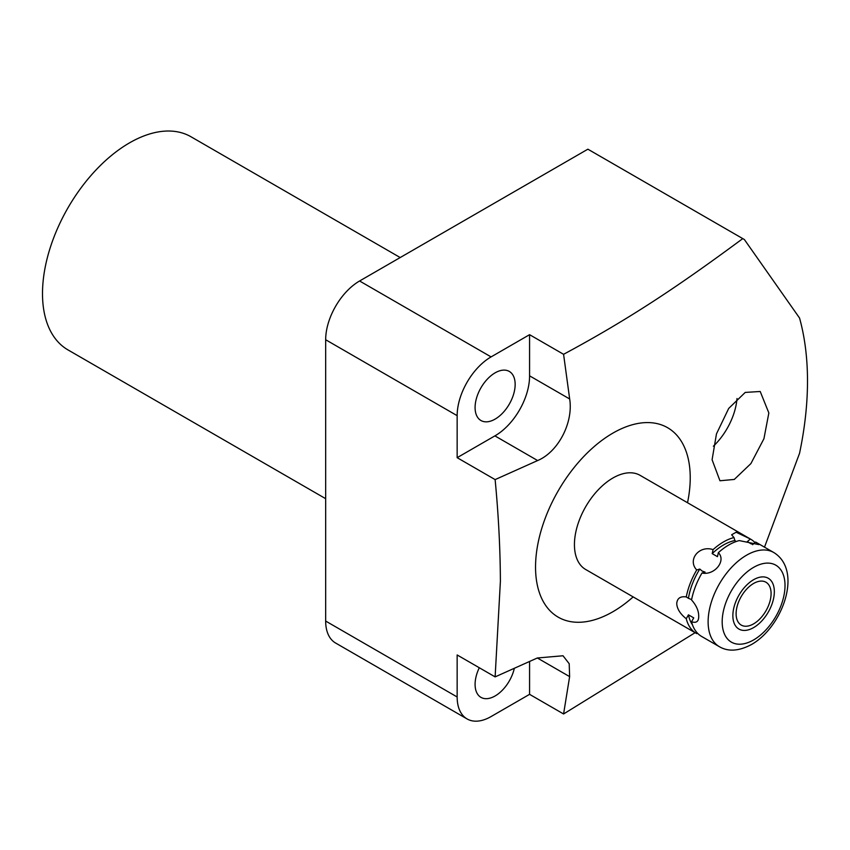 <?xml version="1.0" encoding="UTF-8"?>
<svg xmlns="http://www.w3.org/2000/svg" width="850" height="850" viewBox="0 0 850 850"><rect width="100%" height="100%" fill="white"/><g stroke="black" fill="none" stroke-linecap="round" stroke-linejoin="round"><path stroke-width="1.27" d="M633.154 596.912A109.374 63.144 -60 0 1 535.543 567.077A109.374 63.144 -60 0 1 612.893 433.118A109.374 63.144 -60 0 1 690.232 477.774A109.374 63.144 -60 0 1 687.523 502.722M754.991 542.608A54.379 31.397 120 0 0 750.731 539.219L640.071 475.331A54.379 31.397 120 0 0 612.893 478.019A54.379 31.397 120 0 0 577.362 525.938A54.379 31.397 120 0 0 585.703 569.511L696.352 633.399A54.379 31.397 120 0 0 696.724 633.611L697.372 633.059M768.846 412.951L763.938 438.706L750.901 463.601L734.283 479.442L719.95 480.76L712.088 459.744L716.465 433.904L728.705 408.425L745.237 392.413L760.208 391.489L768.846 412.951M537.338 657.985L563.019 655.764L569.202 663.722L569.628 676.621L537.338 657.985L495.125 676.887L500.395 581.283C500.246 548.686 498.493 514.792 495.125 479.602L457.151 457.672L494.902 435.88A48.726 28.135 120 0 0 529.571 375.828L529.571 334.677L491.077 356.904A47.972 27.699 120 0 0 457.151 415.661L457.151 457.672M695.119 632.687L563.582 713.979L569.628 676.621M495.125 479.602L537.636 460.551C558.322 451.902 573.474 422.493 569.67 398.979L563.582 354.312C629.68 318.707 677.078 287.172 742.773 238.616A310.728 179.403 -60 0 1 743.144 238.829A310.728 179.403 -60 0 1 744.409 239.572L799.542 318.017A310.728 179.403 -60 0 1 807.5 381.076A310.728 179.403 -60 0 1 799.542 453.326L764.501 547.166M684.409 204.924L672.191 197.869M742.773 238.616L587.881 149.186A310.728 179.403 -60 0 1 588.253 149.409L672.828 198.231M563.582 713.979L529.571 694.344L491.077 716.561A47.972 27.699 -60 0 1 467.086 718.941L335.601 643.025A47.972 27.699 -60 0 1 325.667 621.063L325.667 339.745A47.972 27.699 -60 0 1 359.592 280.989L491.077 356.904M587.881 149.186L359.592 280.989M325.667 498.684L67.989 349.913A123.048 71.039 120 0 1 42.5 293.579A123.048 71.039 -60 0 1 96.209 169.745A123.048 71.039 -60 0 1 191.027 136.786L400.201 257.55M467.086 718.941A47.972 27.699 -60 0 1 457.151 696.979L325.667 621.063M529.571 694.344L529.571 661.544M495.125 676.887L457.151 654.968L457.151 696.979M514.303 668.419A28.337 16.363 -60 0 1 480.951 697.361A28.337 16.363 -60 0 1 475.086 684.388A28.337 16.363 -60 0 1 479.304 667.749M475.086 407.543A28.337 16.363 -60 0 1 487.454 379.026A28.337 16.363 -60 0 1 509.288 371.429A28.337 16.363 -60 0 1 515.153 384.402A28.337 16.363 -60 0 1 502.786 412.919A28.337 16.363 -60 0 1 480.951 420.516A28.337 16.363 -60 0 1 475.086 407.543M563.582 354.312L529.571 334.677M737.003 398.544A48.726 28.135 -60 0 1 713.394 446.207M719.376 646.691L701.622 636.448A54.379 31.397 120 0 1 691.539 621.775C696.373 623.284 698.764 621.477 698.711 616.378C698.764 610.863 696.373 605.391 691.539 599.962A54.379 31.397 120 0 1 701.994 573.017C714.531 575.652 726.506 560.766 718.356 552.659A54.379 31.397 120 0 1 728.811 544.956A54.379 31.397 120 0 1 739.266 540.589L758.859 544.606L755.629 542.056A54.379 31.397 120 0 1 756.001 542.258L773.755 552.511A54.379 31.397 -60 0 0 746.566 555.199A54.379 31.397 120 0 0 711.046 603.117A54.379 31.397 120 0 0 719.376 646.691C728.291 651.907 739.011 651.164 751.538 644.491C782.553 627.024 803.207 570.541 773.755 552.511M692.463 624.793A50.649 29.24 -60 0 1 688.447 614.837L686.269 618.736A54.379 31.397 120 0 0 696.352 633.399M686.269 618.736C680.276 613.987 677.099 608.972 676.738 603.691C677.11 598.347 680.276 596.084 686.269 596.923L688.447 598.304A50.649 29.24 -60 0 1 699.794 569.054L702.143 571.051L705.075 572.103L701.994 573.017M718.356 552.659L717.464 556.676L712.194 553.637A50.649 29.24 -60 0 1 734.889 540.536L733.996 537.551A54.379 31.397 120 0 0 723.541 541.907A54.379 31.397 120 0 0 713.086 549.621C699.125 544.956 687.151 559.842 696.724 569.968A54.379 31.397 120 0 0 686.269 596.923M752.558 544.68L755.629 542.056M691.539 621.775L693.727 617.876L688.447 614.837M691.613 599.601L688.447 598.304M751.485 543.957L748.871 542.449A50.649 29.24 120 0 0 747.288 541.641L751.294 543.926M734.889 540.536L736.174 541.524M713.086 549.621L712.194 553.637M699.794 569.054L696.724 569.968M750.731 539.219A54.379 31.397 120 0 0 750.359 539.006L747.288 541.641M750.359 539.006L736.132 532.238L731.638 534.788L733.996 537.551M736.111 613.753A24.735 14.28 120 0 0 741.232 625.079A24.735 14.28 120 0 0 760.293 618.46A24.735 14.28 120 0 0 771.088 593.566A24.735 14.28 120 0 0 765.967 582.239A24.735 14.28 120 0 0 746.906 588.869A24.735 14.28 120 0 0 736.111 613.753M732.859 615.634A29.336 16.936 120 0 0 738.926 629.064A29.336 16.936 120 0 0 761.536 621.201A29.336 16.936 120 0 0 774.339 591.685A29.336 16.936 120 0 0 768.262 578.255A29.336 16.936 120 0 0 745.662 586.117A29.336 16.936 120 0 0 732.859 615.634M325.667 339.745L457.151 415.661M537.636 460.551L494.902 435.88M569.67 398.979L529.571 375.828M753.599 567.375A44.434 25.659 -60 0 1 785.018 585.523A44.434 25.659 -60 0 1 753.599 639.944A44.434 25.659 120 0 1 722.181 621.796A44.434 25.659 120 0 1 753.599 567.375M743.144 238.829L683.676 204.499"/></g></svg>
